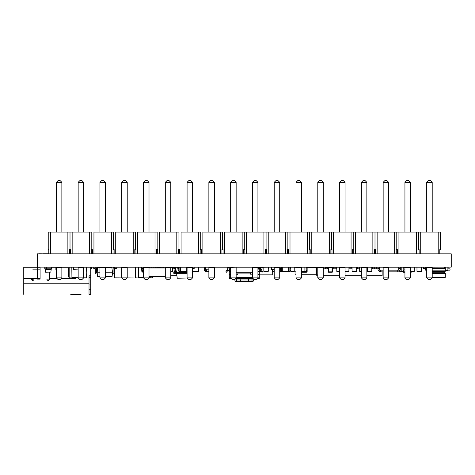 <?xml version="1.0" encoding="UTF-8"?>
<svg xmlns="http://www.w3.org/2000/svg" width="475" height="475" viewBox="0 0 475 475"><rect width="100%" height="100%" fill="white"/><g stroke="black" fill="none" stroke-linecap="round" stroke-linejoin="round"><path stroke-width="0.71" d="M43.474 253.858L39.188 253.769L43.474 253.858C37.97 253.858 37.97 253.858 43.474 253.858L37.335 253.858L37.335 267.11L451.25 267.11L451.25 253.858L439.803 253.858L444.06 253.858L439.803 253.858L439.803 249.571L440.355 249.571L440.355 232.073L420.719 232.073L420.719 253.858L419.128 253.858C417.822 253.858 417.822 253.858 419.128 253.858L418.018 253.858L419.128 253.858C417.822 253.858 417.822 253.858 419.128 253.858C417.822 253.858 417.822 253.858 419.128 253.858L416.427 253.858L416.427 232.073L398.935 232.073L398.935 253.858L396.227 253.858L397.343 253.858L396.227 253.858L397.343 253.858L396.227 253.858L397.343 253.858L397.343 249.571L397.343 253.858L404.938 253.858M37.335 253.858L451.25 253.858L37.335 253.858M224.23 267.116L218.999 267.116L224.23 267.116M283.943 267.116L274.14 267.116M222.941 267.116L217.716 267.116L222.941 267.116M236.146 267.11L202.878 267.116C198.265 267.116 198.265 267.116 202.878 267.116L203.336 267.116M290.813 267.116L291.246 267.116M366.854 267.116L357.42 267.116C351.832 267.116 351.832 267.116 357.42 267.116L350.948 267.116M307.907 267.116L313.85 267.116C310.68 267.116 310.68 267.116 313.85 267.116C310.074 267.116 310.074 267.116 313.85 267.116C309.385 267.116 309.385 267.116 313.85 267.116L316.397 267.116A0.427 0.427 -90 0 1 316.451 267.11L316.451 267.116M55.931 267.116L51.656 267.116C53.307 267.116 53.307 267.116 51.656 267.116L98.402 267.116M159.766 267.116L155.301 267.116L159.766 267.116M99.946 267.11L117.289 267.116M192.577 267.11L166.784 267.413M414.289 267.116L419.508 267.116L414.372 267.116L416.979 267.11L416.979 271.397L416.979 267.199L416.979 271.397L419.674 271.504M447.331 267.116L447.889 267.199M447.889 267.14L447.889 270.144L447.889 267.14L422.774 267.116C418.309 267.116 418.309 267.116 422.774 267.116C418.309 267.116 418.309 267.116 422.774 267.116C418.309 267.116 418.309 267.116 422.774 267.116L431.852 267.116M446.239 267.116L441.014 267.116L446.239 267.116M448.418 267.116L443.187 267.116L448.418 267.116M83.647 267.11L75.893 267.116M159.392 267.116L178.933 267.11C177.947 268.541 177.947 269.972 178.933 271.409M300.823 267.199L295.925 267.116M377.619 267.116L372.388 267.116L377.619 267.116M399.404 267.116L394.173 267.116L399.404 267.116M159.262 267.116L158.876 267.116L159.262 267.116M322.501 267.116L324.176 267.116A1.075 1.075 0 0 1 324.336 267.116L331.871 267.116M105.432 267.11L114.885 267.116A1.716 1.716 90 0 1 114.986 267.11A1.716 1.716 90 0 0 114.885 267.116M149.007 267.11L143.426 267.116M143.515 267.11L140.161 267.116M160.497 267.11L155.301 267.199M200.07 267.116L202.878 267.199M274.223 267.11L273.048 267.116M348.935 267.116L349.903 267.116A1.075 1.075 0 0 1 350.063 267.116L335.635 267.116C332.464 267.116 332.464 267.116 335.635 267.116L334.893 267.116A1.075 1.075 0 0 1 335.053 267.116L336.805 267.116M224.034 267.116L218.803 267.116L224.034 267.116M222.264 267.116L217.039 267.116L222.264 267.116M301.5 267.11L296.851 267.116M44.798 267.199L427.654 267.199M49.946 267.11L48.622 267.116M385.73 267.199L410.424 267.11M156.732 267.199L155.301 267.116L157.118 267.116M51.229 267.116L45.226 267.199M279.716 267.11L277.079 267.199M345.07 267.11L324.68 267.199A1.075 1.075 0 0 1 325.327 268.185A1.075 1.075 0 0 0 324.68 267.199A1.075 1.075 0 0 1 325.327 268.185A1.075 1.075 0 0 0 324.68 267.199A1.075 1.075 0 0 1 325.327 268.185A1.075 1.075 0 0 0 324.68 267.199A1.075 1.075 0 0 1 325.327 268.185A1.075 1.075 0 0 0 324.68 267.199A1.075 1.075 0 0 1 325.114 268.826A1.075 1.075 0 0 0 325.327 268.185A1.075 1.075 0 0 1 325.114 268.826A1.075 1.075 0 0 0 325.327 268.185A1.075 1.075 0 0 1 325.114 268.826A1.075 1.075 0 0 0 325.327 268.185A1.075 1.075 0 0 1 325.114 268.826A1.075 1.075 0 0 0 325.327 268.185A1.075 1.075 0 0 1 325.114 268.826M260.704 267.116L268.737 267.199L255.871 267.413M170.792 267.11L176.777 267.199M317.793 267.11L333.794 267.199M376.058 267.116L376.895 267.116M372.216 267.199L352.046 267.116A1.075 1.075 0 0 1 352.058 267.116A1.075 1.075 0 0 0 352.046 267.116M257.931 267.11L252.439 267.116M75.964 267.199L62.48 267.116A0.344 0.344 -0 0 1 62.48 267.11M426.722 277.875L428.438 279.591L430.492 279.591L432.208 277.875L432.208 267.413L426.722 267.413L426.722 277.875L432.208 277.875L430.492 279.591L428.438 279.591L426.722 277.875L426.722 270.144L425.588 270.144L425.588 267.199L419.508 267.199L426.722 267.11M279.716 253.858L287.304 253.858L287.304 249.571L288.42 249.571L288.42 253.858L285.718 253.858L285.718 232.073L268.221 232.073L268.221 253.858L263.934 253.858L263.934 232.073L246.436 232.073L246.436 253.858L242.149 253.858L242.149 232.073L224.651 232.073L224.651 253.858L242.149 253.858M223.066 253.858L221.95 253.858L223.066 253.858L221.95 253.858L223.066 253.858L221.95 253.858L223.066 253.858L221.95 253.858L223.066 253.858L221.95 253.858L221.95 249.571L223.066 249.571L223.066 253.858L223.066 249.571M201.281 253.858L200.165 253.858L201.281 253.858L200.165 253.858L201.281 253.858L200.165 253.858L201.281 253.858L200.165 253.858L201.281 253.858L200.165 253.858L201.281 253.858L200.165 253.858L201.281 253.858L200.165 253.858L200.165 249.571L201.281 249.571L201.281 253.858L201.281 249.571M179.372 253.858L178.38 253.858L179.372 253.858M375.22 253.858L374.442 253.858L375.22 253.858M92.358 253.858L91.242 253.858L92.358 253.858L91.242 253.858L92.358 253.858L91.242 253.858L91.242 249.571L92.358 249.571L92.358 253.858L92.358 249.571M157.712 253.858L156.596 253.858L157.712 253.858L156.596 253.858L157.712 253.858L156.596 253.858L157.712 253.858L156.596 253.858L157.712 253.858L156.596 253.858L157.712 253.858L156.596 253.858L156.596 249.571L157.712 249.571L157.712 253.858L157.712 249.571M114.143 253.858L113.026 253.858L114.143 253.858C112.836 253.858 112.836 253.858 114.143 253.858C112.836 253.858 112.836 253.858 114.143 253.858L113.026 253.858L114.143 253.858L113.026 253.858L114.143 253.858L113.026 253.858L113.026 249.571L114.143 249.571L114.143 253.858L114.143 249.571M301.5 253.858L309.088 253.858L309.088 249.571L310.205 249.571L310.205 253.858L307.503 253.858L307.503 232.073L290.005 232.073L290.005 253.858L288.42 253.858L288.42 249.571L287.862 249.571L287.862 232.073L290.005 232.073M70.573 253.858C69.267 253.858 69.267 253.858 70.573 253.858L69.457 253.858L70.573 253.858L69.457 253.858L70.573 253.858L69.457 253.858L70.573 253.858L69.457 253.858L70.573 253.858L69.457 253.858L69.457 249.571L70.573 249.571L70.573 253.858L70.573 249.571M179.497 253.858L178.38 253.858L179.497 253.858L178.38 253.858L179.497 253.858L178.38 253.858L178.38 249.571L179.497 249.571L179.497 253.858L179.497 249.571M445.152 253.858L439.921 253.858L445.152 253.858M447.331 253.858L442.1 253.858L447.331 253.858M353.655 253.858L352.658 253.858L353.655 253.858M446.239 253.858L441.014 253.858L446.239 253.858M448.418 253.858L443.187 253.858L448.418 253.858M345.07 253.858L352.658 253.858L352.658 249.571L353.774 249.571L353.774 253.858C352.468 253.858 352.468 253.858 353.774 253.858C352.468 253.858 352.468 253.858 353.774 253.858L351.072 253.858L351.072 232.073L333.575 232.073L333.575 253.858L329.288 253.858L329.288 232.073L311.79 232.073L311.79 253.858L310.205 253.858L310.205 249.571L309.647 249.571L309.647 232.073L311.79 232.073M366.854 253.858L375.559 253.858L372.857 253.858L372.857 232.073L355.359 232.073L355.359 253.858L353.774 253.858L353.774 249.571L353.216 249.571L353.216 232.073L355.359 232.073M135.927 253.858L134.811 253.858L135.927 253.858C134.621 253.858 134.621 253.858 135.927 253.858L134.811 253.858L134.811 249.571L135.927 249.571L135.927 253.858L135.927 249.571M188.468 267.413L191.692 267.413A2.143 2.143 90 0 1 192.304 267.271A2.143 2.143 90 0 0 191.692 267.413M173.987 268.826L174.788 268.826L174.788 267.199M159.262 267.971L159.262 267.11M157.118 267.283L159.262 267.283M166.784 267.283L167.841 267.283M174.788 267.283L175.596 267.283M187.773 267.283L188.379 267.413M176.902 275.69L170.792 275.69M40.102 267.199L40.102 279.116L37.555 279.116L37.555 267.283L23.75 267.283L23.75 278.433L23.75 267.283M49.471 272.258L49.471 279.116L46.906 279.116A1.288 1.288 90 0 0 48.195 280.404A1.288 1.288 90 0 0 49.483 279.116L49.483 272.258L49.483 278.433L56.935 278.433M75.81 277.833L75.81 278.433L61.305 278.433M90.737 267.199L90.737 274.657L89.021 276.373L89.021 283.237L23.75 283.237L23.75 294.387L23.75 269.853L23.75 278.433L37.555 278.433M31.469 279.116L34.04 279.116A1.288 1.288 90 0 1 32.757 280.404A1.288 1.288 90 0 1 31.469 279.116M23.75 283.237L23.75 278.433M40.102 269.853L32.757 269.853M81.041 294.387L70.751 294.387M89.021 283.237L89.021 294.387L90.737 294.387L90.737 274.657M89.021 289.239L90.737 289.239M90.737 268.571L91.509 268.571L91.509 267.199M51.656 267.283L55.89 267.283M60.177 267.283L68.982 267.283M40.102 267.283L32.757 267.283M37.555 277.833L37.044 277.833M33.47 280.191L32.045 280.191M48.907 280.191L47.482 280.191M371.812 267.116L371.777 271.474L370.001 271.504M275.803 267.199L271.558 267.199M271.558 269.729L274.223 269.901L271.599 269.901L271.558 267.241M271.599 267.199L271.599 269.557L274.223 269.557M157.118 267.199L157.118 267.971M157.077 267.971L157.077 267.241L155.301 267.241M60.135 267.413L55.931 267.199M55.89 269.729L56.377 269.901L55.931 269.901L55.89 267.199M56.377 269.557L55.89 269.557L55.89 267.241M205.325 267.199L205.491 269.729L208.869 269.901M205.152 267.199A0.344 0.344 135 0 0 205.147 267.241L205.147 269.557A0.344 0.344 135 0 0 205.491 269.901L207.207 269.729M160.497 267.971L160.497 267.199M160.455 267.971L160.455 267.199M73.524 267.199L73.69 269.729L78.161 269.901M73.352 267.199A0.344 0.344 -0 0 0 73.352 267.241L73.352 269.557A0.344 0.344 -0 0 0 73.69 269.901L74.979 269.729M44.798 268.826L44.798 267.11L44.798 268.826L46.514 268.826L46.514 267.199M45.642 272.258L50.985 272.098L45.642 272.258L45.226 268.826M45.226 269.254L51.229 269.254L51.229 268.826M50.813 272.258L51.229 269.254M49.946 267.199L49.946 268.826L46.514 268.826M49.946 268.826L51.656 268.826L51.656 267.11M93.801 267.199L93.718 268.393L94.952 268.482A0.427 0.427 -90 0 1 95.35 268.909L95.35 272.341A1.716 1.716 90 0 0 97.066 274.057L97.149 272.775L97.678 276.545L99.946 276.545M105.432 276.545L112.058 276.539L112.587 272.775L111.851 267.538L105.432 267.538M99.946 267.538L97.886 267.538L97.066 272.775A0.427 0.427 -90 0 1 96.633 272.341L96.633 268.909A1.716 1.716 90 0 0 95.071 267.199M114.665 267.199A1.716 1.716 -90 0 0 113.103 268.909L113.103 272.341A0.427 0.427 90 0 1 112.676 272.775L105.432 272.775M99.946 272.775L97.149 272.775M115.936 267.199L116.019 268.393L114.79 268.482A0.427 0.427 90 0 0 114.392 268.909L114.392 272.341A1.716 1.716 -90 0 1 112.676 274.057L112.409 274.057M296.851 267.324L294.233 267.324L296.851 267.241M294.233 271.272L296.008 271.183M294.233 271.314L290.807 271.314L290.807 267.223L290.807 271.314L294.233 271.397L294.233 267.199L296.02 267.199M286.882 267.116L294.233 267.11M198.621 271.397L192.577 271.397L198.621 271.397L198.704 267.223L198.621 271.397M413.873 271.504L412.811 271.504M411.261 271.504L411.593 271.504M414.289 267.419L414.289 268.482L414.289 267.419M414.289 270.032L414.289 271.094L414.289 270.032M411.303 271.504L411.688 271.504M359.533 267.74L359.533 267.199L359.533 267.74M401.488 271.504L402.557 271.504M403.364 271.35L403.364 271.831L402.266 271.504M401.179 271.504L402.883 271.504M421.07 271.504L419.579 271.504M418.457 271.504L417.377 271.504M421.485 267.11L421.456 271.474L417.08 271.409M421.485 267.419L421.485 268.909L421.485 267.419M421.485 270.032L421.485 271.112L421.485 270.032M418.493 271.504L417.092 271.504M288.545 267.199L288.545 271.397L282.72 271.504L281.497 271.504L282.72 271.397L282.72 267.199M289.875 267.11L289.875 271.397L288.545 271.397L289.904 271.504M399.024 271.29L403.156 271.504L401.826 271.397L401.826 267.199L400.312 267.217M282.827 271.29L282.827 267.217L288.545 267.217L288.545 271.29L282.827 271.29M281.497 267.11L281.497 271.504L280.577 271.504M282.827 267.199L282.827 271.397M401.826 271.29L401.826 267.217M401.933 267.199L401.933 271.397L403.156 271.397L403.156 267.11M359.682 271.397L361.368 271.504L359.682 271.397L359.682 267.11M360.092 271.504L361.368 271.504M299.167 267.199L304.885 267.217L304.885 271.29L301.5 271.29M304.885 267.199L304.885 271.397L301.5 271.397M306.209 267.11L306.209 271.397L304.992 271.397L304.992 267.199M306.209 271.504L304.885 271.397M414.289 267.11L414.289 271.397L414.289 269.699L414.182 271.504L410.566 271.504M412.775 271.504L414.289 271.397M414.289 268.517L414.289 267.199L414.289 268.517M274.223 271.29L273.024 271.29L273.024 269.901L273.024 271.397L274.223 271.397L272.27 271.504M279.716 271.504L280.161 271.451M356.559 267.11L356.559 271.397L356.559 269.699L356.452 271.504L353.863 271.504M352.058 271.397L352.058 267.11M355.045 271.504L356.559 271.397M352.159 271.409L356.458 271.409M356.559 268.517L356.559 267.199L356.559 268.517M352.468 271.504L353.958 271.504M355.08 271.504L356.161 271.504M356.559 271.094L356.559 269.776L356.559 271.094M356.559 268.482L356.559 267.401L356.559 268.482M348.935 267.11L348.935 271.397L348.935 269.699L348.828 271.504L345.212 271.504M347.421 271.504L348.935 271.397M348.935 268.517L348.935 267.199L348.935 268.517M347.457 271.504L348.537 271.504M348.935 271.094L348.935 269.776L348.935 271.094M348.935 268.482L348.935 267.401L348.935 268.482M339.583 271.504L336.805 271.397L336.805 267.11M336.805 271.397L338.616 271.504M337.22 271.504L338.711 271.504M371.397 271.504L369.9 271.504M368.784 271.504L367.703 271.504M368.82 271.504L367.306 271.397L367.306 267.199L367.412 271.504L371.705 271.409L367.412 271.504L367.306 267.11M371.806 267.419L371.806 268.909L371.806 267.419M371.806 270.032L371.806 271.112L371.806 270.032M278.742 267.413L275.844 267.217M279.716 271.397L280.066 271.397L280.066 267.11M279.716 267.116L280.167 267.11L280.066 271.504M208.869 271.29L206.578 271.29L206.578 269.901L206.578 271.397L205.248 271.504L205.206 269.747L205.248 271.397L206.471 271.397L206.471 269.901M214.362 277.875L214.362 267.413L208.869 267.413L208.869 277.875L214.362 277.875L212.646 279.591L210.585 279.591L208.869 277.875L208.869 271.397L206.471 271.504M260.704 270.216L260.597 271.504L259.303 271.504L260.704 271.397M260.704 268.517L260.704 267.199L260.704 268.517M259.303 271.504L260.306 271.504M260.704 268.482L260.704 267.401L260.704 268.482M283.153 271.504L282.72 271.504M283.189 271.504L284.27 271.504M267.918 271.504L266.422 271.504M265.305 271.504L264.225 271.504M265.341 271.504L263.827 271.397L263.827 267.199L263.827 271.397L266.522 271.504M268.327 267.11L268.221 271.504L263.934 271.504L263.827 267.11M268.327 267.419L268.327 268.909L268.327 267.419M268.327 270.032L268.327 271.112L268.327 270.032M114.653 271.403L114.6 267.11M175.596 271.397L176.765 271.504L175.596 271.397L175.596 267.11M176.011 271.504L176.765 271.504M186.152 271.29L187.085 271.504L186.152 271.397L186.152 267.217L180.435 267.217L180.435 271.29L186.152 271.397L179.105 271.504L180.328 271.504L179.105 271.397L179.105 267.11M186.152 267.199L186.152 271.397L186.152 267.199M172.063 271.504L170.792 271.504M172.366 271.504L172.473 267.11M172.473 267.419L172.473 268.909L172.473 267.419M172.473 270.032L172.473 271.112L172.473 270.032M124.563 277.94L114.76 277.94L114.653 268.565L114.653 277.833L121.742 277.887M114.73 268.488L114.76 277.94M115.704 277.94L121.796 277.94M134.336 277.94L127.217 277.881L125.507 279.591L123.447 279.591L121.731 277.875L127.223 277.875L127.223 267.413L121.731 267.413L121.731 277.875M141.295 267.199L135.387 267.199L135.28 277.94M135.387 267.199L124.557 267.199M135.286 267.199L135.357 277.911M135.286 267.116L127.223 267.11M83.357 267.217L81.926 267.217M73.352 267.217L71.921 267.199L71.921 277.727L78.161 277.727M78.161 277.833L69.166 277.94L71.814 277.94L69.166 277.833L69.166 267.199M83.647 277.833L86.106 277.833L86.112 267.199M86.218 267.199L86.218 277.833L83.588 277.94L86.106 277.94L86.224 275.607M86.23 272.561L86.23 270.845M69.059 267.199L69.047 275.607M69.047 272.579L69.047 270.839M71.921 277.833L71.814 267.199M149.007 277.727L149.797 277.727L149.797 276.545L149.797 277.833L149.007 277.833M149.797 277.727L152.552 277.94L149.797 277.833L152.552 277.833L152.564 276.545M141.574 267.217L138.362 267.199L138.362 277.727L143.515 277.727M149.007 277.875L149.007 267.413L143.515 267.413L143.515 277.875L149.007 277.875L147.292 279.591L145.231 279.591L143.515 277.833L135.613 277.94L138.255 277.94L135.613 277.833L135.613 267.199M152.552 277.833L152.671 276.545L152.552 277.833M135.506 267.199L135.494 275.607M135.494 272.579L135.494 270.839M138.362 277.833L138.255 267.199M97.767 268.399L97.185 268.399L97.185 267.199M99.649 267.199A1.716 1.716 -90 0 1 100.082 267.413M114.392 270.121L114.564 268.773A0.427 0.427 -90 0 1 114.724 268.488M116.909 267.199L116.909 268.399L115.971 268.399M112.866 271.884L113.103 270.038L112.866 271.884A0.427 0.427 90 0 1 112.516 272.252A0.427 0.427 90 0 0 112.866 271.884M113.032 274.022L112.391 274.188M113.032 267.199L113.032 270.566M317.793 277.875L319.509 279.591L321.569 279.591L323.285 277.875L323.285 267.413L317.793 267.413L317.793 277.875L323.285 277.875L321.569 279.591L319.509 279.591L317.793 277.875L317.793 275.257L316.451 275.257A0.427 0.427 -90 0 1 316.017 274.829L316.017 267.538A0.427 0.427 -90 0 1 316.19 267.199A0.427 0.427 -90 0 0 316.017 267.538L316.017 274.829A0.427 0.427 -90 0 0 316.451 275.257L316.451 274.829L317.793 274.829M410.424 271.831L411.083 271.831L411.083 272.258L410.424 272.258L411.083 272.258A0.427 0.427 -0 0 0 411.516 271.831L411.516 271.504M404.652 272.258L403.364 272.258L404.652 272.258M402.937 271.831A0.427 0.427 -0 0 0 403.364 272.258A0.427 0.427 -0 0 1 402.937 271.831M403.364 267.116L403.364 267.11A0.427 0.427 -0 0 0 403.328 267.11C404.314 268.541 404.314 269.972 403.328 271.409M411.083 272.258A0.427 0.427 -0 0 0 411.516 271.831L411.083 271.504M332.061 267.199L332.488 267.538L332.488 271.831A0.427 0.427 90 0 1 332.061 272.258L328.629 272.258L328.629 271.831L332.061 271.831L332.061 267.538L328.629 267.538L328.629 271.831L328.201 271.831A0.427 0.427 90 0 0 328.629 272.258A0.427 0.427 90 0 1 328.201 271.831L328.201 267.538L328.201 271.831M332.061 272.258L332.061 271.831L332.488 271.831L332.488 267.538A0.427 0.427 90 0 0 332.322 267.199M328.367 267.199A0.427 0.427 90 0 0 328.201 267.538A0.427 0.427 90 0 1 328.367 267.199M149.007 276.545L165.3 276.545L165.3 277.875L170.792 277.875L169.076 279.591L167.016 279.591L165.3 277.875L165.3 267.413L170.792 267.413L170.792 277.875M149.007 267.971L165.3 267.971M163.352 267.971L163.352 267.199L159.938 267.199M149.512 267.199L148.776 267.413M306.387 267.116L306.387 267.11C307.367 268.541 307.367 269.972 306.381 271.409L307.147 271.397A0.855 0.855 -90 0 1 306.286 272.258L301.5 272.258L306.286 272.258L306.286 271.504M307.147 271.397L307.147 267.199M378.011 268.399L378.011 270.115L378.011 267.199L378.011 268.399L379.555 268.399L379.555 267.199M399.629 270.115L399.629 270.97L388.639 270.97M383.153 270.97L378.7 270.97L378.7 270.115L378.7 270.97M383.153 277.875L384.869 279.591L386.923 279.591L388.639 277.875L388.639 267.413L383.153 267.413L383.153 277.875L388.639 277.875L386.923 279.591L384.869 279.591L383.153 277.875L383.153 271.831L379.299 271.831L379.299 270.97L379.299 271.831M399.024 270.97L399.024 271.831L388.639 271.831M378.011 270.115L383.153 270.115M398.768 267.199L398.685 270.115L400.312 270.115L400.312 267.199M398.685 270.115L388.639 270.115M379.644 270.115L379.555 268.399M398.768 268.399L400.312 268.399M229.015 268.399L229.241 268.037M227.697 268.399L227.697 267.199L227.697 268.399L228.006 268.399M227.697 267.116L230.654 267.11M229.283 270.97L228.38 270.97L228.38 270.115M228.986 270.97L229.283 271.831L229.283 267.199M228.902 267.199A0.855 0.855 0 0 0 228.558 267.514L225.874 271.801L226.605 272.258L227.947 270.115L229.283 270.115M445.318 270.798L447.937 270.798L447.937 270.144M447.937 267.199L447.937 268.856M272.27 269.901L272.27 274.829L259.303 274.829L259.303 277.833L259.303 267.199M229.283 272.686L229.283 278.688L231.473 278.688L232.37 279.591L230.654 277.875L236.146 277.875L234.43 279.591L232.37 279.591M257.118 278.688L259.303 278.688L259.303 277.833L257.931 277.833M252.011 274.829A0.855 0.855 0 0 0 252.439 274.716A0.855 0.855 0 0 1 252.011 274.829L251.584 274.829A0.855 0.855 0 0 1 250.723 273.974L250.723 273.113L237.862 273.113L237.862 273.974A0.855 0.855 0 0 1 237.001 274.829L236.574 274.829A0.855 0.855 0 0 1 236.146 274.716A0.855 0.855 0 0 0 236.574 274.829M234.858 279.977L234.858 279.163L234.858 279.977A1.716 1.716 0 0 0 236.574 281.693A1.716 1.716 -90 0 1 234.858 279.977L248.562 279.977L248.009 281.693L240.582 281.693L252.011 281.693A1.716 1.716 90 0 0 253.727 279.977L253.727 279.163L254.155 279.591L252.439 277.875L257.931 277.875L256.215 279.591L254.155 279.591L256.215 279.591M225.874 271.801L228.558 267.514M230.654 274.402L229.283 274.402L229.283 277.833L230.654 277.833M229.283 274.402L229.283 271.831L230.654 271.831M259.303 271.831L257.931 271.831M257.931 274.402L259.303 274.402M236.146 272.686L252.439 272.686L252.439 267.199M230.654 277.875L230.654 267.413L236.146 267.199M232.714 267.413L224.996 267.116L240.089 267.116L226.712 267.199M258.442 271.831L258.442 271.397M258.442 268.903L258.442 267.199M230.143 271.831L230.143 271.397M230.143 268.903L230.143 267.199M235.333 278.688L253.258 278.688M259.303 278.688L259.303 277.833M229.283 278.688L229.283 277.833M230.654 268.357L229.33 269.77L229.33 271.397L230.654 271.397M257.931 268.357L259.255 269.77L259.255 271.397L257.931 271.397M250.723 273.974A0.855 0.855 0 0 0 251.584 274.829M237.001 274.829A0.855 0.855 0 0 0 237.862 273.974M240.023 278.688L240.582 281.693L248.009 281.693L236.574 281.693L236.574 278.688M248.562 278.688L248.562 279.977L252.011 279.977L252.011 281.693A1.716 1.716 0 0 0 253.727 279.977L253.727 279.163M259.683 267.199A0.855 0.855 0 0 1 260.027 267.514L262.711 271.801L261.98 272.258L259.303 267.971L260.757 270.293M227.834 270.293L226.605 272.258M260.027 267.514L261.482 269.842M154.874 267.971L155.111 267.11L155.301 267.971M141.787 267.199L142.512 271.528L141.859 271.528L141.574 267.199M143.515 268.31L142.227 268.31M142.512 272.122A0.653 0.653 180 0 1 141.859 271.528L141.574 268.31L141.859 271.528A0.653 0.653 180 0 0 142.512 272.122L143.515 272.122L142.512 272.122L143.515 272.122L142.512 272.122L142.512 271.528L143.515 271.528M149.417 267.971L149.417 267.199M143.1 268.31L143.1 267.199M139.573 267.199L152.95 267.199L143.1 267.11M153.775 267.971L153.775 267.199M151.816 267.971L151.816 267.199M187.186 277.976L177.264 278.261L176.629 273.76L187.085 273.76M187.085 272.472L176.629 272.472L176.629 273.76L176.629 272.472L175.127 272.472A0.855 0.855 -90 0 1 174.272 271.688L174.058 269.218A2.143 2.143 90 0 0 172.473 267.336M176.629 272.472L177.264 267.971L178.458 267.971M193.088 267.199L192.304 267.271L193.088 267.199M172.473 268.749A0.855 0.855 -90 0 1 172.775 269.331L172.995 271.801A2.143 2.143 90 0 0 175.127 273.76L176.629 273.76M192.577 268.535L194.216 268.393L194.109 267.199M295.04 271.272L295.04 274.253L296.008 274.253L296.008 277.875L301.5 277.875L299.784 279.591L297.724 279.591L296.008 277.875L296.008 267.413L301.5 267.413L301.5 277.875L299.784 279.591L297.724 279.591L296.008 277.875M301.5 274.253L316.017 274.253M307.147 267.389L316.047 267.389L307.147 267.383M322.858 267.389L323.528 267.389L322.852 267.383M324.977 267.389L327.821 267.389M333.551 267.389L334.252 267.389L333.545 267.383M335.7 267.389L336.395 267.389M342.131 267.389L342.831 267.389M327.827 267.383L324.965 267.383M260.704 267.971L262.622 267.971L262.622 267.199M332.488 267.971L333.925 267.971L332.488 267.971M336.027 267.971L336.805 267.971L336.027 267.971A1.075 1.075 0 0 0 335.403 267.199A1.075 1.075 0 0 1 335.831 268.826M348.935 267.971L348.935 267.971A1.075 1.075 0 0 1 349.558 267.199A1.075 1.075 0 0 0 348.935 267.971M351.037 267.971L351.037 267.971A1.075 1.075 0 0 0 350.413 267.199A1.075 1.075 0 0 1 350.841 268.826M357.467 267.971L357.467 267.971A1.075 1.075 0 0 0 356.844 267.199A1.075 1.075 0 0 1 357.277 268.826M359.611 267.971L359.611 267.971A1.075 1.075 0 0 0 358.987 267.199L359.272 267.199M372.928 267.971L371.806 267.971L372.928 267.971L372.928 268.826M323.285 268.826L328.201 268.826M332.488 268.826L336.805 268.826M348.935 268.826L352.058 268.826M356.559 268.826L359.682 268.826M366.854 268.826L367.306 268.826M371.806 268.826L378.011 268.826M366.854 275.69L382.149 275.69L382.149 271.831M361.368 277.875L363.078 279.591L365.138 279.591L366.854 277.875L366.854 267.413L361.368 267.413L361.368 277.875L366.854 277.875L365.138 279.591L363.078 279.591L361.368 277.875L361.368 275.69L345.07 275.69M339.583 277.875L341.293 279.591L343.354 279.591L345.07 277.875L345.07 267.413L339.583 267.413L339.583 277.875L345.07 277.875L343.354 279.591L341.293 279.591L339.583 277.875L339.583 275.69L323.285 275.69M56.377 267.11L51.656 267.199M65.811 267.116L52.428 267.199L65.811 267.116M61.863 182.329L60.147 180.613L58.093 180.613L56.377 182.329L58.093 180.613L60.147 180.613L61.863 182.329L61.863 232.073L61.863 182.329L56.377 182.329L56.377 232.073L48.23 232.073L72.158 232.073L72.158 253.858L89.656 253.858L89.656 232.073L72.158 232.073L78.161 232.073L78.161 182.329L83.647 182.329L83.647 232.073L83.647 182.329L81.938 180.613L83.647 182.329M61.863 277.875L60.147 279.591L58.093 279.591L56.377 277.875L61.863 277.875L61.863 267.413L56.377 267.413L56.377 277.875M74.213 267.116L71.078 267.116M103.17 267.199L74.213 267.199M79.877 180.613L81.938 180.613L79.877 180.613L78.161 182.329L79.877 180.613M83.647 277.875L81.938 279.591L79.877 279.591L78.161 277.875L83.647 277.875L83.647 267.413L78.161 267.413L78.161 277.875M96.003 267.199L89.858 267.116M105.432 182.329L103.722 180.613L101.662 180.613L99.946 182.329L101.662 180.613L103.722 180.613L105.432 182.329L105.432 232.073L105.432 182.329L99.946 182.329L99.946 232.073L93.943 232.073L93.943 253.858L111.441 253.858L111.441 232.073L93.943 232.073M105.432 277.875L103.722 279.591L101.662 279.591L99.946 277.875L105.432 277.875L105.432 267.413L99.946 267.413L99.946 277.875M121.731 267.11L131.165 267.199L117.788 267.199M127.223 182.329L125.507 180.613L123.447 180.613L121.731 182.329L123.447 180.613L125.507 180.613L127.223 182.329L127.223 232.073L127.223 182.329L121.731 182.329L121.731 232.073L115.728 232.073L115.728 253.858L133.226 253.858L133.226 232.073L115.728 232.073M149.007 182.329L147.292 180.613L145.231 180.613L143.515 182.329L145.231 180.613L147.292 180.613L149.007 182.329L149.007 232.073L149.007 182.329L143.515 182.329L143.515 232.073L137.512 232.073L137.512 253.858L155.01 253.858L155.01 232.073L137.512 232.073M165.3 267.11L174.735 267.199L161.357 267.199M170.792 182.329L169.076 180.613L167.016 180.613L165.3 182.329L167.016 180.613L169.076 180.613L170.792 182.329L170.792 232.073L170.792 182.329L165.3 182.329L165.3 232.073L159.297 232.073L159.297 253.858L176.795 253.858L176.795 232.073L159.297 232.073M187.085 267.11L182.816 267.199M196.519 267.199L183.142 267.116M187.085 182.329L188.801 180.613L190.861 180.613L192.577 182.329L192.577 232.073L192.577 182.329L187.085 182.329L187.085 232.073L181.082 232.073L181.082 253.858L198.58 253.858L198.58 232.073L181.082 232.073M192.577 277.875L190.861 279.591L188.801 279.591L187.085 277.875L192.577 277.875L192.577 267.413L187.085 267.413L187.085 277.875M218.304 267.199L208.869 267.11M208.869 182.329L210.585 180.613L212.646 180.613L214.362 182.329L214.362 232.073L214.362 182.329L208.869 182.329L208.869 232.073L202.867 232.073L202.867 253.858L220.364 253.858L220.364 232.073L202.867 232.073M230.654 182.329L232.37 180.613L234.43 180.613L236.146 182.329L236.146 232.073L236.146 182.329L230.654 182.329L230.654 232.073L224.651 232.073M236.146 267.413L236.146 277.875M248.496 267.199L261.873 267.199L248.496 267.116M252.439 182.329L254.155 180.613L256.215 180.613L257.931 182.329L257.931 232.073L257.931 182.329L252.439 182.329L252.439 232.073M252.439 277.875L252.439 267.413L257.931 267.413L257.931 277.875M270.281 267.199L283.658 267.199L270.281 267.116M274.223 182.329L275.939 180.613L278 180.613L279.716 182.329L279.716 232.073L279.716 182.329L274.223 182.329L274.223 232.073M279.716 277.875L278 279.591L275.939 279.591L274.223 277.875L279.716 277.875L278 279.591L275.939 279.591L274.223 277.875L274.223 267.413L279.716 267.413L279.716 277.875M296.008 182.329L297.724 180.613L299.784 180.613L301.5 182.329L301.5 232.073L301.5 182.329L296.008 182.329L296.008 232.073M305.443 267.116L323.285 267.116M327.228 267.116L313.85 267.199M317.793 182.329L319.509 180.613L321.569 180.613L323.285 182.329L323.285 232.073L323.285 182.329L317.793 182.329L317.793 232.073M339.583 267.11L333.432 267.199M335.635 267.199L349.012 267.199L335.635 267.116M339.583 182.329L341.293 180.613L343.354 180.613L345.07 182.329L345.07 232.073L345.07 182.329L339.583 182.329L339.583 232.073M361.368 267.11L370.803 267.199L357.42 267.199M361.368 182.329L363.078 180.613L365.138 180.613L366.854 182.329L366.854 232.073L366.854 182.329L361.368 182.329L361.368 232.073M383.153 267.11L388.639 267.11M405.638 267.199L379.204 267.199M383.153 182.329L384.869 180.613L386.923 180.613L388.639 182.329L388.639 232.073L388.639 182.329L383.153 182.329L383.153 232.073M404.938 267.11L414.372 267.199L400.989 267.199M404.938 182.329L406.653 180.613L408.708 180.613L410.424 182.329L410.424 232.073L410.424 182.329L404.938 182.329L404.938 232.073M410.424 277.875L408.708 279.591L406.653 279.591L404.938 277.875L410.424 277.875L408.708 279.591L406.653 279.591L404.938 277.875L404.938 267.413L410.424 267.413L410.424 277.875M419.508 267.116L432.208 267.11M446.524 267.116L422.774 267.199L423.445 267.199L423.445 268.428L425.588 268.428L425.588 270.144L425.588 267.199L425.588 270.144M426.722 182.329L428.438 180.613L430.492 180.613L432.208 182.329L432.208 232.073L432.208 182.329L426.722 182.329L426.722 232.073M83.647 232.073L91.8 232.073L91.8 249.571M105.432 232.073L113.584 232.073L113.584 249.571M127.223 232.073L135.369 232.073L135.369 249.571M149.007 232.073L157.154 232.073L157.154 249.571M170.792 232.073L178.938 232.073L178.938 249.571M192.577 232.073L200.723 232.073L200.723 249.571M214.362 232.073L222.508 232.073L222.508 249.571M236.146 232.073L246.436 232.073M263.934 232.073L268.221 232.073M285.718 232.073L287.862 232.073M307.503 232.073L309.647 232.073M329.288 232.073L333.575 232.073M351.072 232.073L353.216 232.073M372.857 232.073L377.144 232.073L377.144 253.858L375.559 253.858L375.559 249.571L375.559 253.858L383.153 253.858M388.639 253.858L396.227 253.858L394.642 253.858L394.642 232.073L377.144 232.073M394.642 232.073L398.935 232.073M416.427 232.073L420.719 232.073M48.23 232.073L48.23 249.571L48.788 249.571L48.788 253.858L48.788 249.571M410.424 253.858L418.018 253.858L418.018 249.571L419.128 249.571L419.128 253.858L426.722 253.858M396.227 253.858L396.227 249.571L397.343 249.571L396.785 249.571L396.785 232.073M374.442 253.858L374.442 249.571L375.559 249.571L375.001 249.571L375.001 232.073M323.285 253.858L330.873 253.858L330.873 249.571L331.989 249.571L331.989 253.858L331.989 249.571L331.431 249.571L331.431 232.073M257.931 253.858L265.519 253.858L265.519 249.571L266.635 249.571L266.635 253.858L266.635 249.571L266.077 249.571L266.077 232.073M243.734 253.858L243.734 249.571L244.851 249.571L244.851 253.858L244.851 249.571L244.292 249.571L244.292 232.073M61.863 232.073L67.872 232.073L67.872 253.858L50.374 253.858L50.374 232.073M432.208 253.858L439.803 253.858L438.211 253.858L438.211 232.073M419.128 253.858L419.128 249.571L418.57 249.571L418.57 232.073M70.015 249.571L70.015 232.073L72.158 232.073M438.211 253.858L420.719 253.858M416.427 253.858L398.935 253.858M394.642 253.858L377.144 253.858M263.934 253.858L246.436 253.858M285.718 253.858L268.221 253.858M307.503 253.858L290.005 253.858M329.288 253.858L311.79 253.858M351.072 253.858L333.575 253.858M372.857 253.858L355.359 253.858M353.774 253.858L361.368 253.858M331.989 253.858L339.583 253.858M310.205 253.858L317.793 253.858M288.42 253.858L296.008 253.858M266.635 253.858L274.223 253.858M244.851 253.858L252.439 253.858M404.938 272.258L404.938 277.875M365.358 267.116L367.056 267.116A1.075 1.075 0 0 1 367.217 267.116L367.306 267.116M341.489 267.116L343.473 267.116M343.633 267.116L344.428 267.116M301.5 182.329L299.784 180.613M279.716 182.329L278 180.613M274.223 271.397L274.223 277.875M257.931 182.329L256.215 180.613M232.37 180.613L234.43 180.613L236.146 182.329M210.585 180.613L212.646 180.613L214.362 182.329M188.801 180.613L190.861 180.613L192.577 182.329M161.922 267.116L162.735 267.116M67.872 232.073L70.015 232.073M89.656 232.073L91.8 232.073M111.441 232.073L113.584 232.073M133.226 232.073L135.369 232.073M155.01 232.073L157.154 232.073M176.795 232.073L178.938 232.073M198.58 232.073L200.723 232.073M220.364 232.073L222.508 232.073M439.803 249.571L440.355 249.571L440.355 232.073M418.018 249.571L418.57 249.571M396.227 249.571L396.785 249.571M374.442 249.571L375.001 249.571M352.658 249.571L353.216 249.571M330.873 249.571L331.431 249.571M309.088 249.571L309.647 249.571M287.304 249.571L287.862 249.571M265.519 249.571L266.077 249.571M243.734 249.571L244.292 249.571M447.889 268.856L450.033 268.856L450.033 270.144L432.208 270.144M432.208 268.428L444.457 268.428L444.457 267.199M432.208 271.261L445.318 271.261L445.318 267.199M432.208 271.86L444.719 271.86L445.318 271.261M432.208 272.715L444.719 272.715L444.719 271.86M432.208 273.315L445.318 273.315L444.719 272.715M432.208 277.263L445.318 277.263L445.318 273.315M432.208 277.863L444.719 277.863L445.318 277.263M392.593 267.116L400.989 267.116M414.372 267.116L408.815 267.199M89.858 267.199L79.313 267.199M357.705 268.826A1.075 1.075 0 0 1 358.132 267.199L357.42 267.116M366.712 267.199A1.075 1.075 0 0 0 366.391 267.413A1.075 1.075 0 0 1 366.712 267.199L365.423 267.199A1.075 1.075 0 0 1 365.738 267.413A1.075 1.075 0 0 0 365.423 267.199M357.384 267.199L349.339 267.199M276.361 267.199L271.041 267.199M112.159 267.116L117.788 267.116M375.44 267.116L379.204 267.116M123.363 267.199L119.878 267.199M416.575 267.116L419.508 267.199M325.434 267.199L303.222 267.199M448.543 267.199L447.937 267.288M351.162 267.116L349.012 267.116M375.44 267.199L374.537 267.199M372.608 267.116L372.216 267.116M112.159 267.199L108.745 267.199M196.573 267.116L199.352 267.116M283.658 267.116L284.483 267.116M261.873 267.116L268.737 267.116M323.285 267.728A1.075 1.075 0 0 1 323.825 267.199A1.075 1.075 0 0 0 323.285 267.728A1.075 1.075 0 0 1 323.825 267.199A1.075 1.075 0 0 0 323.285 267.728A1.075 1.075 0 0 1 323.825 267.199A1.075 1.075 0 0 0 323.285 267.728A1.075 1.075 0 0 1 323.825 267.199A1.075 1.075 0 0 0 323.285 267.728A1.075 1.075 0 0 1 323.825 267.199L323.742 267.199M153.799 267.116L151.656 267.199M333.432 267.116L327.257 267.199M71.078 267.199L65.811 267.199M145.225 267.199L143.076 267.199M43.474 253.769L48.788 253.769M89.021 277.234L90.737 277.234M89.021 284.952L90.737 284.952M37.555 278.688L40.102 278.688M31.956 279.116L31.956 280.125M32.33 279.116L32.33 280.191M371.937 267.241L375.202 267.241M160.455 267.241L163.352 267.241M290.89 271.397L294.233 271.397M290.807 271.314L290.89 267.199M198.621 267.199L198.621 271.314L192.577 271.314M364.527 267.217L364.183 267.217M359.427 267.556L359.427 267.199M288.545 271.397L288.652 267.199M401.933 271.504L401.826 267.199M275.803 267.217L273.024 267.217M272.917 269.901L272.917 271.397L272.27 271.397M272.917 271.504L273.024 269.901M186.259 267.199L186.259 271.397L187.085 271.397M180.328 267.199L180.435 271.397M149.904 276.545L149.904 277.94M317.793 267.538L316.451 267.538L316.451 274.829L316.017 274.829M316.017 267.538L316.451 267.199M403.364 272.258L403.364 271.831L404.938 271.831M404.938 267.538L403.596 267.538M328.201 267.538L328.629 267.199M380.588 270.115L380.588 271.831M397.741 270.115L397.741 271.831M236.146 277.406L252.439 277.406M252.011 281.693A1.716 1.716 0 0 0 253.727 279.977L252.011 279.977L252.011 278.688M141.574 268.31L141.859 271.528M281.325 271.409C280.339 269.972 280.339 268.541 281.325 267.104L281.319 267.116M290.041 271.409C291.033 269.972 291.033 268.541 290.041 267.104L290.053 267.116M205.075 271.409C204.09 269.972 204.09 268.541 205.075 267.104L205.069 267.116M214.362 270.317L214.362 268.197L214.54 269.135M204.802 270.964L204.606 270.56M204.339 269.034L205.01 267.199M97.601 269.557L97.707 268.399M86.242 277.833C87.222 274.289 87.234 270.744 86.266 267.199M69.006 267.199C68.044 270.744 68.05 274.289 69.029 277.833M152.689 277.833L153.003 276.545M135.387 277.513L135.476 277.833M376.574 268.826A1.075 1.075 0 0 0 376.788 268.185A1.075 1.075 0 0 1 376.574 268.826A1.075 1.075 0 0 0 376.788 268.185A1.075 1.075 0 0 1 376.574 268.826A1.075 1.075 0 0 0 376.788 268.185A1.075 1.075 0 0 1 376.574 268.826A1.075 1.075 0 0 0 376.788 268.185A1.075 1.075 0 0 1 376.574 268.826A1.075 1.075 0 0 0 376.141 267.199A1.075 1.075 0 0 1 376.788 268.185A1.075 1.075 0 0 0 376.141 267.199A1.075 1.075 0 0 1 376.788 268.185A1.075 1.075 0 0 0 376.141 267.199A1.075 1.075 0 0 1 376.788 268.185A1.075 1.075 0 0 0 376.141 267.199A1.075 1.075 0 0 1 376.788 268.185A1.075 1.075 0 0 0 376.141 267.199M375.286 267.199A1.075 1.075 0 0 0 374.858 268.826A1.075 1.075 0 0 1 375.286 267.199A1.075 1.075 0 0 0 374.858 268.826A1.075 1.075 0 0 1 375.286 267.199A1.075 1.075 0 0 0 374.858 268.826A1.075 1.075 0 0 1 375.286 267.199A1.075 1.075 0 0 0 374.858 268.826A1.075 1.075 0 0 1 375.286 267.199A1.075 1.075 0 0 0 374.858 268.826M336.692 267.199A1.075 1.075 0 0 0 336.068 267.971M351.268 268.826A1.075 1.075 0 0 1 351.702 267.199A1.075 1.075 0 0 0 351.078 267.971M328.112 267.199A1.075 1.075 0 0 0 327.685 268.826A1.075 1.075 0 0 1 328.112 267.199A1.075 1.075 0 0 0 327.685 268.826A1.075 1.075 0 0 1 328.112 267.199A1.075 1.075 0 0 0 327.685 268.826A1.075 1.075 0 0 1 328.112 267.199A1.075 1.075 0 0 0 327.685 268.826A1.075 1.075 0 0 1 328.112 267.199A1.075 1.075 0 0 0 327.685 268.826A1.075 1.075 0 0 1 328.112 267.199M359.421 268.826A1.075 1.075 0 0 0 358.987 267.199M359.682 268.5A1.075 1.075 0 0 1 359.682 267.87A1.075 1.075 0 0 0 359.652 267.971M364.568 267.199A1.075 1.075 0 0 0 364.248 267.413A1.075 1.075 0 0 1 364.568 267.199M344.298 267.413A1.075 1.075 0 0 0 343.977 267.199A1.075 1.075 0 0 1 344.298 267.413M343.122 267.199A1.075 1.075 0 0 0 342.802 267.413A1.075 1.075 0 0 1 343.122 267.199M333.883 267.971A1.075 1.075 0 0 0 333.26 267.199M334.115 268.826A1.075 1.075 0 0 1 334.548 267.199A1.075 1.075 0 0 0 333.925 267.971M342.154 267.413A1.075 1.075 0 0 0 341.834 267.199A1.075 1.075 0 0 1 342.154 267.413M348.935 268.399A1.075 1.075 0 0 0 349.125 268.826M372.477 267.971A1.075 1.075 0 0 0 371.854 267.199A1.075 1.075 0 0 1 372.281 268.826M358.132 267.199A1.075 1.075 0 0 0 357.509 267.971M331.544 267.538A1.075 1.075 0 0 0 331.117 267.199M330.262 267.199A1.075 1.075 0 0 0 329.828 267.538"/></g></svg>
